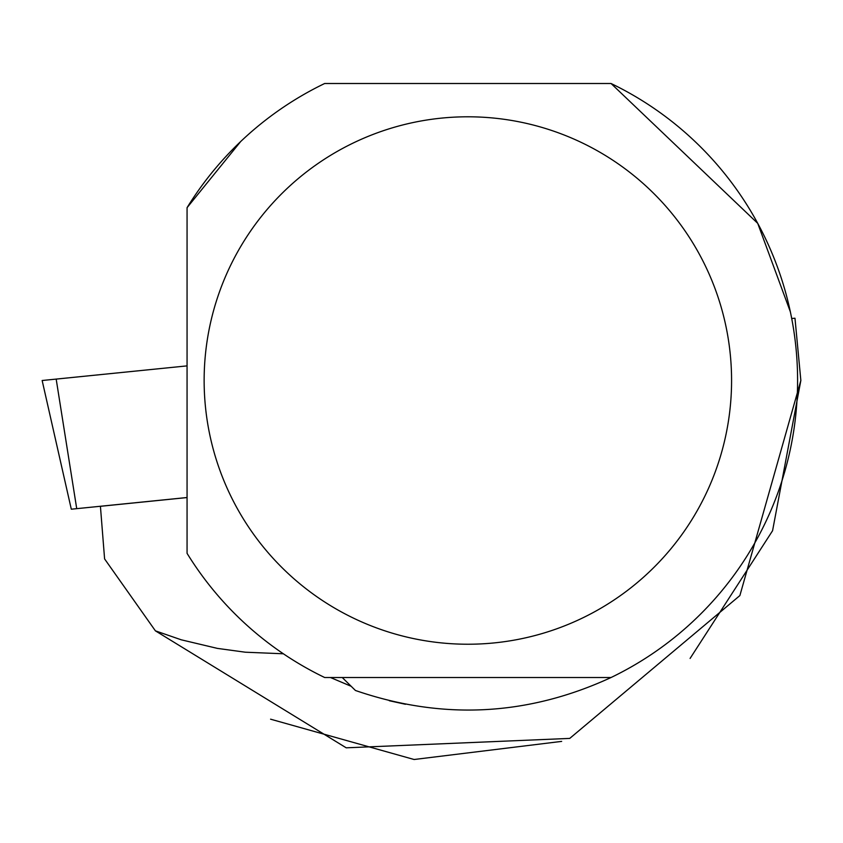 <?xml version="1.0" encoding="UTF-8"?>
<svg xmlns="http://www.w3.org/2000/svg" width="843" height="843" viewBox="0 0 843 843"><rect width="100%" height="100%" fill="white"/><g stroke="black" fill="none" stroke-linecap="round" stroke-linejoin="round"><path stroke-width="1.26" d="M187.062 497.518L71.307 509.204L42.15 380.509L187.062 365.883L56.175 379.097L76.724 508.656M690.09 658.436L772.567 530.732L800.85 380.478L739.88 595.569L569.742 738.405L346.21 747.815L155.407 630.849L104.595 558.92L100.422 506.306L187.062 497.56M561.659 741.387L414.103 759.501L270.582 719.184M240.634 141.592L187.062 207.684L187.062 553.335A329.718 329.718 0 0 0 324.681 677.519L611.049 677.519A329.718 329.718 0 0 0 611.049 83.499L757.72 223.353L790.334 311.752M155.407 630.849L181.256 639.805L217.357 648.383L245.345 652.208L283.364 653.778M800.85 380.478L794.981 318.222L791.703 318.506M330.477 677.519L350.035 685.812L349.971 685.106M351.109 686.223L350.035 685.812M611.049 677.519C527.581 716.034 442.375 720.354 355.44 690.48L342.247 677.519M405.462 704.274L389.297 700.733M611.049 83.499L324.681 83.499A329.718 329.718 0 0 0 187.062 207.684M731.576 380.509A263.722 263.722 0 0 0 243.269 242.278A263.722 263.722 0 0 0 396.031 634.263A263.722 263.722 0 0 0 731.576 380.509"/></g></svg>
